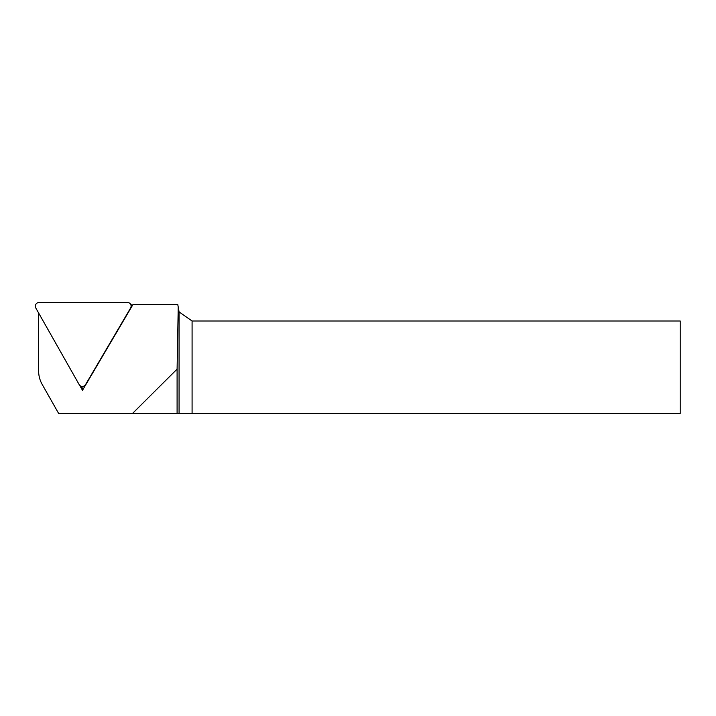 <?xml version="1.0" encoding="UTF-8"?>
<svg xmlns="http://www.w3.org/2000/svg" width="716" height="716" viewBox="0 0 716 716"><rect width="100%" height="100%" fill="white"/><g stroke="black" fill="none" stroke-linecap="round" stroke-linejoin="round"><path stroke-width="1.07" d="M79.592 385.199L82.492 390.318L132.97 304.533L177.774 304.533L178.23 307.083L177.094 369.134L177.094 413.499L58.658 413.499L42.163 384.385A27.754 27.45 -44.8 0 1 38.619 370.888L38.619 312.99M132.478 413.499L177.094 369.134M192.085 413.499L192.085 321.001L680.2 321.001L680.2 413.499L177.094 413.499M178.23 307.083L179.072 311.89L179.072 413.499M192.085 321.001L179.072 311.89M83.128 389.253L82.474 388.108M35.8 308.014A3.696 3.661 135.2 0 1 39.049 302.501L127.484 302.501A3.696 3.661 135.2 0 1 130.607 308.014L85.553 384.608A3.696 3.661 135.2 0 1 79.181 384.608L35.8 308.014M83.342 388.886A3.696 3.661 135.2 0 1 82.814 388.448L79.762 385.378M130.07 303.566L132.245 305.759"/></g></svg>
